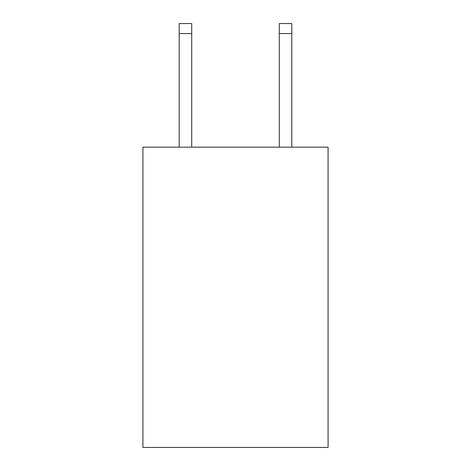 <?xml version="1.0" encoding="UTF-8"?>
<svg xmlns="http://www.w3.org/2000/svg" width="471" height="471" viewBox="0 0 471 471"><rect width="100%" height="100%" fill="white"/><g stroke="black" fill="none" stroke-linecap="round" stroke-linejoin="round"><path stroke-width="0.71" d="M328.087 147.164L328.087 447.45L142.913 447.45L142.913 147.164L328.087 147.164M191.709 147.164L191.709 33.559L179.198 33.559L179.198 23.55L191.709 23.55L191.709 33.559M179.198 147.164L179.198 33.559M291.802 147.164L291.802 23.55L279.291 23.55L279.291 147.164M191.709 23.55L179.198 23.55M279.291 33.559L291.802 33.559"/></g></svg>
